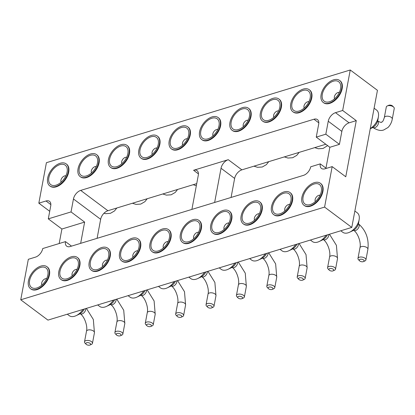 <?xml version="1.0" encoding="UTF-8"?>
<svg xmlns="http://www.w3.org/2000/svg" width="415" height="415" viewBox="0 0 415 415"><rect width="100%" height="100%" fill="white"/><g stroke="black" fill="none" stroke-linecap="round" stroke-linejoin="round"><path stroke-width="0.62" d="M324.592 207.09L351.79 227.42L47.948 320.115L20.75 299.791L324.592 207.09L332.166 166.612L345.768 176.774L356.272 120.641L342.671 110.478L350.25 69.995L46.407 162.696L38.828 203.174L49.717 211.308M332.166 166.612L324.992 168.801A7.963 4.778 126.8 0 1 321.49 168.433A7.963 4.778 126.8 0 1 320.271 163.878L310.7 166.799A7.963 4.778 -53.2 0 1 303.458 175.369L70.192 246.536A7.963 4.778 -53.2 0 1 66.691 246.168A7.963 4.778 -53.2 0 1 65.477 241.613L42.745 248.549A7.963 4.778 -53.2 0 1 35.503 257.118L28.324 259.308L20.75 299.791M351.79 227.42L377.448 90.325L350.25 69.995M231.072 197.452L234.631 178.424A7.963 4.778 126.8 0 1 241.878 169.854L325.806 144.249M97.094 238.329L100.653 219.302A7.963 4.778 126.8 0 1 107.9 210.727L196.726 183.627M259.645 201.83L260.055 202.136A13.726 8.238 126.8 0 1 258.441 218.062A13.726 8.238 126.8 0 1 243.621 224.121L243.216 223.82A13.726 8.238 -53.2 0 0 258.031 217.756A13.726 8.238 -53.2 0 0 259.645 201.83A13.726 8.238 -53.2 0 0 248.984 203.661A13.726 8.238 -53.2 0 0 241.12 215.971A13.726 8.238 -53.2 0 0 243.216 223.82M229.262 211.1L229.671 211.406A13.726 8.238 126.8 0 1 228.053 227.332A13.726 8.238 126.8 0 1 213.237 233.391L212.833 233.09A13.726 8.238 -53.2 0 0 227.648 227.026A13.726 8.238 -53.2 0 0 229.262 211.1A13.726 8.238 -53.2 0 0 218.601 212.931A13.726 8.238 -53.2 0 0 210.737 225.241A13.726 8.238 -53.2 0 0 212.833 233.09M168.495 229.64L168.9 229.946A13.726 8.238 126.8 0 1 167.287 245.872A13.726 8.238 126.8 0 1 152.471 251.931L152.061 251.63A13.726 8.238 -53.2 0 0 166.877 245.566A13.726 8.238 -53.2 0 0 168.495 229.64A13.726 8.238 -53.2 0 0 157.83 231.471A13.726 8.238 -53.2 0 0 149.965 243.781A13.726 8.238 -53.2 0 0 152.061 251.63M198.878 220.37L199.288 220.676A13.726 8.238 126.8 0 1 197.67 236.602A13.726 8.238 126.8 0 1 182.854 242.661L182.444 242.36A13.726 8.238 -53.2 0 0 197.265 236.296A13.726 8.238 -53.2 0 0 198.878 220.37A13.726 8.238 -53.2 0 0 188.213 222.201A13.726 8.238 -53.2 0 0 180.349 234.511A13.726 8.238 -53.2 0 0 182.444 242.36M107.724 248.18L108.133 248.486A13.726 8.238 126.8 0 1 106.52 264.412A13.726 8.238 126.8 0 1 91.699 270.471L91.295 270.165A13.726 8.238 -53.2 0 0 106.11 264.106A13.726 8.238 -53.2 0 0 107.724 248.18A13.726 8.238 -53.2 0 0 97.063 250.006A13.726 8.238 -53.2 0 0 89.199 262.322A13.726 8.238 -53.2 0 0 91.295 270.165M138.112 238.91L138.517 239.216A13.726 8.238 126.8 0 1 136.903 255.142A13.726 8.238 126.8 0 1 122.088 261.201L121.678 260.895A13.726 8.238 -53.2 0 0 136.494 254.836A13.726 8.238 -53.2 0 0 138.112 238.91A13.726 8.238 -53.2 0 0 127.447 240.742A13.726 8.238 -53.2 0 0 119.582 253.051A13.726 8.238 -53.2 0 0 121.678 260.895M320.416 183.29L320.821 183.596A13.726 8.238 126.8 0 1 319.208 199.522A13.726 8.238 126.8 0 1 304.392 205.586L303.982 205.28A13.726 8.238 -53.2 0 0 318.798 199.221A13.726 8.238 -53.2 0 0 320.416 183.29A13.726 8.238 -53.2 0 0 309.751 185.121A13.726 8.238 -53.2 0 0 301.887 197.431A13.726 8.238 -53.2 0 0 303.982 205.28M290.028 192.56L290.438 192.866A13.726 8.238 126.8 0 1 288.824 208.792A13.726 8.238 126.8 0 1 274.009 214.856L273.599 214.55A13.726 8.238 -53.2 0 0 288.415 208.486A13.726 8.238 -53.2 0 0 290.028 192.56A13.726 8.238 -53.2 0 0 279.368 194.391A13.726 8.238 -53.2 0 0 271.503 206.701A13.726 8.238 -53.2 0 0 273.599 214.55M46.957 266.721L47.367 267.027A13.726 8.238 126.8 0 1 45.749 282.952A13.726 8.238 126.8 0 1 30.933 289.011L30.523 288.705A13.726 8.238 -53.2 0 0 45.344 282.646A13.726 8.238 -53.2 0 0 46.957 266.721A13.726 8.238 -53.2 0 0 36.292 268.546A13.726 8.238 -53.2 0 0 28.428 280.856A13.726 8.238 -53.2 0 0 30.523 288.705M77.34 257.45L77.75 257.757A13.726 8.238 126.8 0 1 76.132 273.682A13.726 8.238 126.8 0 1 61.316 279.741L60.912 279.435A13.726 8.238 -53.2 0 0 75.727 273.376A13.726 8.238 -53.2 0 0 77.34 257.45A13.726 8.238 -53.2 0 0 66.68 259.276A13.726 8.238 -53.2 0 0 58.816 271.592A13.726 8.238 -53.2 0 0 60.912 279.435M325.827 134.195L328.249 121.237L341.851 131.405L339.429 144.358L325.827 134.195L316.256 137.111L318.684 124.158A7.963 4.778 -53.2 0 0 317.465 119.608A7.963 4.778 -53.2 0 0 313.963 119.235L80.697 190.402A7.963 4.778 -53.2 0 0 73.455 198.972L71.032 211.925L48.301 218.861L50.729 205.907A7.963 4.778 -53.2 0 0 49.51 201.353A7.963 4.778 -53.2 0 0 46.008 200.985L38.828 203.174M328.249 121.237A7.963 4.778 126.8 0 1 335.496 112.667L342.671 110.478M309.274 89.739L309.683 90.045A13.726 8.238 126.8 0 1 311.779 97.893A13.726 8.238 126.8 0 1 303.915 110.203A13.726 8.238 126.8 0 1 293.249 112.034L292.84 111.728A13.726 8.238 -53.2 0 0 303.505 109.897A13.726 8.238 -53.2 0 0 311.369 97.587A13.726 8.238 -53.2 0 0 309.274 89.739A13.726 8.238 -53.2 0 0 294.458 95.803A13.726 8.238 -53.2 0 0 292.84 111.728M278.89 99.009L279.295 99.315A13.726 8.238 126.8 0 1 281.391 107.163A13.726 8.238 126.8 0 1 273.526 119.473A13.726 8.238 126.8 0 1 262.866 121.299L262.456 120.998A13.726 8.238 -53.2 0 0 273.122 119.167A13.726 8.238 -53.2 0 0 280.986 106.857A13.726 8.238 -53.2 0 0 278.89 99.009A13.726 8.238 -53.2 0 0 264.075 105.073A13.726 8.238 -53.2 0 0 262.456 120.998M218.119 117.549L218.529 117.855A13.726 8.238 126.8 0 1 220.624 125.704A13.726 8.238 126.8 0 1 212.76 138.013A13.726 8.238 126.8 0 1 202.095 139.839L201.69 139.539A13.726 8.238 -53.2 0 0 212.35 137.707A13.726 8.238 -53.2 0 0 220.215 125.397A13.726 8.238 -53.2 0 0 218.119 117.549A13.726 8.238 -53.2 0 0 203.303 123.608A13.726 8.238 -53.2 0 0 201.69 139.539M248.502 108.279L248.912 108.585A13.726 8.238 126.8 0 1 251.008 116.433A13.726 8.238 126.8 0 1 243.143 128.743A13.726 8.238 126.8 0 1 232.483 130.569L232.073 130.269A13.726 8.238 -53.2 0 0 242.739 128.437A13.726 8.238 -53.2 0 0 250.603 116.127A13.726 8.238 -53.2 0 0 248.502 108.279A13.726 8.238 -53.2 0 0 233.687 114.338A13.726 8.238 -53.2 0 0 232.073 130.269M126.969 145.359L127.374 145.665A13.726 8.238 126.8 0 1 129.47 153.509A13.726 8.238 126.8 0 1 121.605 165.824A13.726 8.238 126.8 0 1 110.945 167.65L110.535 167.344A13.726 8.238 -53.2 0 0 121.201 165.518A13.726 8.238 -53.2 0 0 129.065 153.208A13.726 8.238 -53.2 0 0 126.969 145.359A13.726 8.238 -53.2 0 0 112.154 151.418A13.726 8.238 -53.2 0 0 110.535 167.344M157.352 136.089L157.762 136.395A13.726 8.238 126.8 0 1 159.858 144.244A13.726 8.238 126.8 0 1 151.994 156.554A13.726 8.238 126.8 0 1 141.328 158.38L140.918 158.074A13.726 8.238 -53.2 0 0 151.584 156.248A13.726 8.238 -53.2 0 0 159.448 143.938A13.726 8.238 -53.2 0 0 157.352 136.089A13.726 8.238 -53.2 0 0 142.537 142.148A13.726 8.238 -53.2 0 0 140.918 158.074M187.736 126.819L188.145 127.125A13.726 8.238 126.8 0 1 190.241 134.974A13.726 8.238 126.8 0 1 182.377 147.284A13.726 8.238 126.8 0 1 171.711 149.11L171.307 148.803A13.726 8.238 -53.2 0 0 181.967 146.977A13.726 8.238 -53.2 0 0 189.831 134.668A13.726 8.238 -53.2 0 0 187.736 126.819A13.726 8.238 -53.2 0 0 172.92 132.878A13.726 8.238 -53.2 0 0 171.307 148.803M339.657 80.469L340.067 80.775A13.726 8.238 126.8 0 1 342.162 88.623A13.726 8.238 126.8 0 1 334.298 100.933A13.726 8.238 126.8 0 1 323.633 102.764L323.228 102.458A13.726 8.238 -53.2 0 0 333.888 100.627A13.726 8.238 -53.2 0 0 341.752 88.317A13.726 8.238 -53.2 0 0 339.657 80.469A13.726 8.238 -53.2 0 0 324.841 86.533A13.726 8.238 -53.2 0 0 323.228 102.458M66.198 163.899L66.608 164.205A13.726 8.238 126.8 0 1 68.703 172.049A13.726 8.238 126.8 0 1 60.839 184.359A13.726 8.238 126.8 0 1 50.179 186.19L49.769 185.884A13.726 8.238 -53.2 0 0 60.429 184.058A13.726 8.238 -53.2 0 0 68.293 171.748A13.726 8.238 -53.2 0 0 66.198 163.899A13.726 8.238 -53.2 0 0 51.382 169.958A13.726 8.238 -53.2 0 0 49.769 185.884M96.586 154.629L96.991 154.935A13.726 8.238 126.8 0 1 99.086 162.779A13.726 8.238 126.8 0 1 91.222 175.089A13.726 8.238 126.8 0 1 80.562 176.92L80.152 176.614A13.726 8.238 -53.2 0 0 90.818 174.788A13.726 8.238 -53.2 0 0 98.682 162.478A13.726 8.238 -53.2 0 0 96.586 154.629A13.726 8.238 -53.2 0 0 81.765 160.688A13.726 8.238 -53.2 0 0 80.152 176.614M341.851 131.405A7.963 4.778 126.8 0 1 349.098 122.83L356.272 120.641M339.429 144.358L329.858 147.278L325.957 168.127M59.189 243.532L61.902 229.023L48.301 218.861M316.256 137.111L329.858 147.278M214.633 202.468L221.034 168.262A7.963 4.778 126.8 0 1 228.276 159.692L193.587 170.275A7.963 4.778 126.8 0 1 197.089 170.643A7.963 4.778 126.8 0 1 198.303 175.197L191.901 209.404M80.655 243.346L84.629 222.092L71.032 211.925M65.477 241.613L71.52 246.131M320.271 163.878L326.315 168.397M84.629 222.092L61.902 229.023M370.284 128.603A12.134 7.283 -53.2 0 0 378.366 116.937A12.134 7.283 -53.2 0 0 378.428 116.574A12.134 7.283 -53.2 0 0 376.509 110.001L374.102 108.201M340.772 230.782L342.743 232.255A12.134 7.283 -53.2 0 0 349.591 232.234A12.134 7.283 -53.2 0 0 359.183 219.395A12.134 7.283 -53.2 0 0 357.268 212.822L354.861 211.022M310.384 240.052L312.36 241.525A12.134 7.283 -53.2 0 0 319.208 241.504A12.134 7.283 -53.2 0 0 326.097 235.258M249.617 258.592L251.589 260.065A12.134 7.283 -53.2 0 0 258.436 260.039A12.134 7.283 -53.2 0 0 265.33 253.798M280.001 249.322L281.977 250.795A12.134 7.283 -53.2 0 0 288.819 250.769A12.134 7.283 -53.2 0 0 295.713 244.528M188.851 277.132L190.822 278.605A12.134 7.283 -53.2 0 0 197.67 278.579A12.134 7.283 -53.2 0 0 204.564 272.339M219.234 267.862L221.205 269.335A12.134 7.283 -53.2 0 0 228.053 269.309A12.134 7.283 -53.2 0 0 234.947 263.069M158.463 286.402L160.439 287.875A12.134 7.283 -53.2 0 0 167.287 287.849A12.134 7.283 -53.2 0 0 174.181 281.609M128.079 295.672L130.056 297.145A12.134 7.283 -53.2 0 0 136.898 297.119A12.134 7.283 -53.2 0 0 143.792 290.879M97.696 304.942L99.667 306.415A12.134 7.283 -53.2 0 0 106.515 306.389A12.134 7.283 -53.2 0 0 113.409 300.144M67.313 314.212L69.284 315.685A12.134 7.283 -53.2 0 0 76.132 315.659A12.134 7.283 -53.2 0 0 83.026 309.414M260.547 210.042A12.134 7.283 126.8 0 1 249.737 223.031A12.134 7.283 126.8 0 1 242.199 216.365A12.134 7.283 126.8 0 1 252.211 202.966A12.134 7.283 126.8 0 1 260.739 208.309A12.134 7.283 126.8 0 1 260.547 210.042M230.164 219.312A12.134 7.283 126.8 0 1 219.353 232.301A12.134 7.283 126.8 0 1 211.811 225.636A12.134 7.283 126.8 0 1 221.828 212.236A12.134 7.283 126.8 0 1 230.356 217.579A12.134 7.283 126.8 0 1 230.164 219.312M169.393 237.852A12.134 7.283 126.8 0 1 158.582 250.842A12.134 7.283 126.8 0 1 151.044 244.176A12.134 7.283 126.8 0 1 161.056 230.776A12.134 7.283 126.8 0 1 169.59 236.119A12.134 7.283 126.8 0 1 169.393 237.852M199.776 228.582A12.134 7.283 126.8 0 1 188.97 241.572A12.134 7.283 126.8 0 1 181.428 234.906A12.134 7.283 126.8 0 1 191.44 221.506A12.134 7.283 126.8 0 1 199.973 226.849A12.134 7.283 126.8 0 1 199.776 228.582M108.626 256.392A12.134 7.283 126.8 0 1 97.816 269.382A12.134 7.283 126.8 0 1 90.278 262.716A12.134 7.283 126.8 0 1 100.29 249.316A12.134 7.283 126.8 0 1 108.818 254.654A12.134 7.283 126.8 0 1 108.626 256.392M139.009 247.122A12.134 7.283 126.8 0 1 128.199 260.112A12.134 7.283 126.8 0 1 120.661 253.446A12.134 7.283 126.8 0 1 130.673 240.046A12.134 7.283 126.8 0 1 139.207 245.39A12.134 7.283 126.8 0 1 139.009 247.122M321.314 191.507A12.134 7.283 126.8 0 1 310.503 204.496A12.134 7.283 126.8 0 1 302.966 197.825A12.134 7.283 126.8 0 1 312.977 184.426A12.134 7.283 126.8 0 1 321.511 189.769A12.134 7.283 126.8 0 1 321.314 191.507M290.931 200.772A12.134 7.283 126.8 0 1 280.12 213.767A12.134 7.283 126.8 0 1 272.582 207.095A12.134 7.283 126.8 0 1 282.594 193.696A12.134 7.283 126.8 0 1 291.128 199.039A12.134 7.283 126.8 0 1 290.931 200.772M47.855 274.932A12.134 7.283 126.8 0 1 37.049 287.922A12.134 7.283 126.8 0 1 29.507 281.256A12.134 7.283 126.8 0 1 39.524 267.857A12.134 7.283 126.8 0 1 48.052 273.195A12.134 7.283 126.8 0 1 47.855 274.932M78.243 265.662A12.134 7.283 126.8 0 1 67.432 278.652A12.134 7.283 126.8 0 1 59.89 271.986A12.134 7.283 126.8 0 1 69.907 258.587A12.134 7.283 126.8 0 1 78.435 263.924A12.134 7.283 126.8 0 1 78.243 265.662M291.942 103.517A12.134 7.283 126.8 0 1 302.182 90.729A12.134 7.283 126.8 0 1 310.368 96.218A12.134 7.283 126.8 0 1 299.365 110.94A12.134 7.283 126.8 0 1 291.942 103.517M261.559 112.787A12.134 7.283 126.8 0 1 271.799 99.999A12.134 7.283 126.8 0 1 279.985 105.488A12.134 7.283 126.8 0 1 268.977 120.21A12.134 7.283 126.8 0 1 261.559 112.787M200.787 131.322A12.134 7.283 126.8 0 1 211.033 118.54A12.134 7.283 126.8 0 1 219.213 124.028A12.134 7.283 126.8 0 1 208.211 138.75A12.134 7.283 126.8 0 1 200.787 131.322M231.176 122.052A12.134 7.283 126.8 0 1 241.416 109.27A12.134 7.283 126.8 0 1 249.602 114.758A12.134 7.283 126.8 0 1 238.594 129.48A12.134 7.283 126.8 0 1 231.176 122.052M109.638 159.132A12.134 7.283 126.8 0 1 119.878 146.35A12.134 7.283 126.8 0 1 128.064 151.833A12.134 7.283 126.8 0 1 117.056 166.56A12.134 7.283 126.8 0 1 109.638 159.132M140.021 149.862A12.134 7.283 126.8 0 1 150.261 137.08A12.134 7.283 126.8 0 1 158.447 142.563A12.134 7.283 126.8 0 1 147.444 157.29A12.134 7.283 126.8 0 1 140.021 149.862M170.404 140.592A12.134 7.283 126.8 0 1 180.644 127.81A12.134 7.283 126.8 0 1 188.83 133.298A12.134 7.283 126.8 0 1 177.828 148.02A12.134 7.283 126.8 0 1 170.404 140.592M322.325 94.247A12.134 7.283 126.8 0 1 332.565 81.459A12.134 7.283 126.8 0 1 340.751 86.948A12.134 7.283 126.8 0 1 329.749 101.675A12.134 7.283 126.8 0 1 322.325 94.247M48.866 177.672A12.134 7.283 126.8 0 1 59.112 164.89A12.134 7.283 126.8 0 1 67.292 170.373A12.134 7.283 126.8 0 1 56.29 185.1A12.134 7.283 126.8 0 1 48.866 177.672M79.255 168.402A12.134 7.283 126.8 0 1 89.495 155.62A12.134 7.283 126.8 0 1 97.681 161.103A12.134 7.283 126.8 0 1 86.673 175.83A12.134 7.283 126.8 0 1 79.255 168.402M370.263 128.733L372.058 127.882A7.356 4.415 -53.2 0 0 377.837 120.319A7.356 4.415 -53.2 0 0 377.873 120.096L378.428 116.574M349.591 232.234L352.812 230.704A7.356 4.415 -53.2 0 0 358.627 222.917L359.183 219.395M319.208 241.504L322.429 239.974A7.356 4.415 -53.2 0 0 327.368 234.869M258.436 260.039L261.663 258.514A7.356 4.415 -53.2 0 0 266.596 253.409M288.819 250.769L292.046 249.244A7.356 4.415 -53.2 0 0 296.984 244.139M197.67 278.579L200.891 277.049A7.356 4.415 -53.2 0 0 205.83 271.95M228.053 269.309L231.274 267.779A7.356 4.415 -53.2 0 0 236.213 262.679M167.287 287.849L170.508 286.319A7.356 4.415 -53.2 0 0 175.446 281.22M136.898 297.119L140.125 295.589A7.356 4.415 -53.2 0 0 145.063 290.49M106.515 306.389L109.742 304.859A7.356 4.415 -53.2 0 0 114.675 299.76M76.132 315.659L79.353 314.129A7.356 4.415 -53.2 0 0 84.292 309.03M254.592 220.106A4.046 2.428 126.8 0 1 255.448 215.826A4.046 2.428 126.8 0 1 259.308 213.792M224.209 229.376A4.046 2.428 126.8 0 1 225.06 225.096A4.046 2.428 126.8 0 1 228.924 223.063M163.437 247.916A4.046 2.428 126.8 0 1 164.293 243.636A4.046 2.428 126.8 0 1 168.153 241.603M193.826 238.646A4.046 2.428 126.8 0 1 194.677 234.366A4.046 2.428 126.8 0 1 198.541 232.333M102.671 266.451A4.046 2.428 126.8 0 1 103.527 262.176A4.046 2.428 126.8 0 1 107.386 260.143M133.054 257.181A4.046 2.428 126.8 0 1 133.91 252.906A4.046 2.428 126.8 0 1 137.77 250.873M315.358 201.566A4.046 2.428 126.8 0 1 316.214 197.286A4.046 2.428 126.8 0 1 320.074 195.257M284.975 210.836A4.046 2.428 126.8 0 1 285.831 206.556A4.046 2.428 126.8 0 1 289.691 204.522M41.905 284.991A4.046 2.428 126.8 0 1 42.755 280.711A4.046 2.428 126.8 0 1 46.62 278.683M72.288 275.721A4.046 2.428 126.8 0 1 73.139 271.446A4.046 2.428 126.8 0 1 77.003 269.413M304.221 108.014A4.046 2.428 126.8 0 1 303.977 106.116A4.046 2.428 126.8 0 1 308.936 101.701M273.833 117.284A4.046 2.428 126.8 0 1 273.594 115.386A4.046 2.428 126.8 0 1 278.548 110.971M213.066 135.824A4.046 2.428 126.8 0 1 212.828 133.926A4.046 2.428 126.8 0 1 217.782 129.511M243.449 126.554A4.046 2.428 126.8 0 1 243.211 124.656A4.046 2.428 126.8 0 1 248.165 120.241M121.911 163.629A4.046 2.428 126.8 0 1 121.673 161.731A4.046 2.428 126.8 0 1 126.627 157.321M152.3 154.359A4.046 2.428 126.8 0 1 152.056 152.461A4.046 2.428 126.8 0 1 157.015 148.051M182.683 145.089A4.046 2.428 126.8 0 1 182.444 143.196A4.046 2.428 126.8 0 1 187.398 138.781M334.604 98.744A4.046 2.428 126.8 0 1 334.365 96.845A4.046 2.428 126.8 0 1 339.32 92.431M61.145 182.169A4.046 2.428 126.8 0 1 60.906 180.271A4.046 2.428 126.8 0 1 65.861 175.861M91.528 172.899A4.046 2.428 126.8 0 1 91.29 171.001A4.046 2.428 126.8 0 1 96.244 166.591M384.321 117.58L386.298 107.003A4.046 2.049 10.6 0 1 387.278 105.96A4.046 2.049 10.6 0 1 393.311 106.816A4.046 2.049 10.6 0 1 393.716 107.163A4.046 2.049 10.6 0 1 394.25 108.491L392.268 119.069A4.046 2.049 -169.4 0 0 391.335 117.398A4.046 2.049 -169.4 0 0 387.091 116.179A4.046 2.049 -169.4 0 0 384.321 117.58C382.391 123.494 381.945 121.419 381.473 122.186C381.644 122.741 380.415 122.363 377.79 121.05A4.046 2.428 126.8 0 1 378.407 123.364A4.046 2.428 126.8 0 1 376.089 126.99A4.046 2.428 126.8 0 1 372.945 127.53L372.841 127.452M363.504 261.575L364.935 260.931A4.046 2.049 -169.4 0 0 365.916 259.889A4.046 2.049 -169.4 0 0 362.316 257.129A4.046 2.049 -169.4 0 0 357.969 258.4A4.046 2.049 -169.4 0 0 358.503 259.723L359.603 260.848A2.454 1.24 -169.4 0 0 359.846 261.056A2.454 1.24 -169.4 0 0 363.504 261.575A2.454 1.24 -169.4 0 0 363.473 259.889A2.454 1.24 -169.4 0 0 360.246 259.287A2.454 1.24 -169.4 0 0 359.603 260.848M333.12 270.845L334.552 270.201A4.046 2.049 -169.4 0 0 335.533 269.159A4.046 2.049 -169.4 0 0 331.933 266.399A4.046 2.049 -169.4 0 0 327.58 267.67A4.046 2.049 -169.4 0 0 328.12 268.993L329.22 270.113A2.454 1.24 -169.4 0 0 329.463 270.326A2.454 1.24 -169.4 0 0 333.12 270.845A2.454 1.24 -169.4 0 0 333.089 269.159A2.454 1.24 -169.4 0 0 329.863 268.557A2.454 1.24 -169.4 0 0 329.22 270.113M272.354 289.385L273.786 288.736A4.046 2.049 -169.4 0 0 274.766 287.699A4.046 2.049 -169.4 0 0 271.166 284.939A4.046 2.049 -169.4 0 0 266.814 286.21A4.046 2.049 -169.4 0 0 267.348 287.533L268.453 288.653A2.454 1.24 -169.4 0 0 268.692 288.866A2.454 1.24 -169.4 0 0 272.354 289.385A2.454 1.24 -169.4 0 0 272.318 287.699A2.454 1.24 -169.4 0 0 269.091 287.092A2.454 1.24 -169.4 0 0 268.453 288.653M302.737 280.115L304.169 279.466A4.046 2.049 -169.4 0 0 305.15 278.429A4.046 2.049 -169.4 0 0 301.549 275.669A4.046 2.049 -169.4 0 0 297.197 276.94A4.046 2.049 -169.4 0 0 297.737 278.263L298.836 279.383A2.454 1.24 -169.4 0 0 299.08 279.596A2.454 1.24 -169.4 0 0 302.737 280.115A2.454 1.24 -169.4 0 0 302.701 278.429A2.454 1.24 -169.4 0 0 299.48 277.822A2.454 1.24 -169.4 0 0 298.836 279.383M211.583 307.925L213.014 307.276A4.046 2.049 -169.4 0 0 213.995 306.239A4.046 2.049 -169.4 0 0 210.4 303.479A4.046 2.049 -169.4 0 0 206.048 304.75A4.046 2.049 -169.4 0 0 206.582 306.073L207.682 307.193A2.454 1.24 -169.4 0 0 207.925 307.406A2.454 1.24 -169.4 0 0 211.583 307.925A2.454 1.24 -169.4 0 0 211.551 306.239A2.454 1.24 -169.4 0 0 208.325 305.632A2.454 1.24 -169.4 0 0 207.682 307.193M241.966 298.655L243.403 298.006A4.046 2.049 -169.4 0 0 244.378 296.969A4.046 2.049 -169.4 0 0 240.783 294.209A4.046 2.049 -169.4 0 0 236.431 295.48A4.046 2.049 -169.4 0 0 236.965 296.803L238.07 297.923A2.454 1.24 -169.4 0 0 238.309 298.136A2.454 1.24 -169.4 0 0 241.966 298.655A2.454 1.24 -169.4 0 0 241.935 296.969A2.454 1.24 -169.4 0 0 238.708 296.362A2.454 1.24 -169.4 0 0 238.07 297.923M181.199 317.195L182.631 316.546A4.046 2.049 -169.4 0 0 183.612 315.509A4.046 2.049 -169.4 0 0 180.011 312.749A4.046 2.049 -169.4 0 0 175.659 314.02A4.046 2.049 -169.4 0 0 176.199 315.343L177.298 316.463A2.454 1.24 -169.4 0 0 177.542 316.676A2.454 1.24 -169.4 0 0 181.199 317.195A2.454 1.24 -169.4 0 0 181.168 315.509A2.454 1.24 -169.4 0 0 177.942 314.902A2.454 1.24 -169.4 0 0 177.298 316.463M150.816 326.465L152.248 325.817A4.046 2.049 -169.4 0 0 153.228 324.774A4.046 2.049 -169.4 0 0 149.628 322.019A4.046 2.049 -169.4 0 0 145.276 323.29A4.046 2.049 -169.4 0 0 145.815 324.613L146.915 325.733A2.454 1.24 -169.4 0 0 147.159 325.946A2.454 1.24 -169.4 0 0 150.816 326.465A2.454 1.24 -169.4 0 0 150.78 324.774A2.454 1.24 -169.4 0 0 147.558 324.172A2.454 1.24 -169.4 0 0 146.915 325.733M120.433 335.735L121.865 335.087A4.046 2.049 -169.4 0 0 122.845 334.044A4.046 2.049 -169.4 0 0 119.245 331.289A4.046 2.049 -169.4 0 0 114.893 332.56A4.046 2.049 -169.4 0 0 115.432 333.883L116.532 335.004A2.454 1.24 -169.4 0 0 116.771 335.211A2.454 1.24 -169.4 0 0 120.433 335.735A2.454 1.24 -169.4 0 0 120.397 334.044A2.454 1.24 -169.4 0 0 117.175 333.442A2.454 1.24 -169.4 0 0 116.532 335.004M90.05 345.005L91.482 344.357A4.046 2.049 -169.4 0 0 92.457 343.314A4.046 2.049 -169.4 0 0 88.862 340.559A4.046 2.049 -169.4 0 0 84.51 341.83A4.046 2.049 -169.4 0 0 85.044 343.153L86.149 344.274A2.454 1.24 -169.4 0 0 86.387 344.481A2.454 1.24 -169.4 0 0 90.05 345.005A2.454 1.24 -169.4 0 0 90.014 343.314A2.454 1.24 -169.4 0 0 86.787 342.712A2.454 1.24 -169.4 0 0 86.149 344.274M387.278 105.96L388.71 105.311A2.454 1.24 10.6 0 1 392.372 105.835A2.454 1.24 10.6 0 1 392.611 106.043L393.716 107.163M335.496 112.667L349.098 122.83M46.008 200.985L50.858 204.611M318.813 122.861L313.963 119.235M198.437 173.901L193.587 170.275M241.878 169.854L228.276 159.692M80.697 190.402L107.9 210.727M234.631 178.424L221.034 168.262M100.653 219.302L73.455 198.972M358.441 223.794L358.544 223.872A4.046 2.428 126.8 0 1 358.072 228.566A4.046 2.428 126.8 0 1 353.705 230.351L353.601 230.273M328.825 234.428A4.046 2.428 126.8 0 1 326.932 238.682A4.046 2.428 126.8 0 1 323.321 239.621L323.218 239.543M268.059 252.963A4.046 2.428 126.8 0 1 266.165 257.222A4.046 2.428 126.8 0 1 262.55 258.161L262.446 258.083M298.442 243.693A4.046 2.428 126.8 0 1 296.549 247.952A4.046 2.428 126.8 0 1 292.938 248.891L292.829 248.813M207.293 271.503A4.046 2.428 126.8 0 1 205.394 275.762A4.046 2.428 126.8 0 1 201.783 276.701L201.68 276.623M237.676 262.233A4.046 2.428 126.8 0 1 235.782 266.492A4.046 2.428 126.8 0 1 232.167 267.431L232.063 267.353M176.904 280.773A4.046 2.428 126.8 0 1 175.011 285.032A4.046 2.428 126.8 0 1 171.4 285.971L171.296 285.894M146.521 290.044A4.046 2.428 126.8 0 1 144.628 294.297A4.046 2.428 126.8 0 1 141.017 295.241L140.908 295.164M116.138 299.314A4.046 2.428 126.8 0 1 114.244 303.567A4.046 2.428 126.8 0 1 110.629 304.511L110.525 304.428M85.755 308.584A4.046 2.428 126.8 0 1 83.861 312.837A4.046 2.428 126.8 0 1 80.245 313.776L80.142 313.699M353.705 230.351C357.631 232.727 361.361 242.396 359.945 247.822A4.046 2.049 10.6 0 1 364.297 246.552A4.046 2.049 10.6 0 1 367.898 249.311C369.075 238.884 365.957 230.403 358.544 223.872M323.321 239.621C327.248 241.997 330.973 251.666 329.562 257.093A4.046 2.049 10.6 0 1 333.914 255.822A4.046 2.049 10.6 0 1 337.514 258.581L336.415 245.343L329.479 234.226M262.55 258.161C266.477 260.537 270.207 270.207 268.796 275.633A4.046 2.049 10.6 0 1 273.148 274.362A4.046 2.049 10.6 0 1 276.743 277.116L275.643 263.883L268.713 252.766M292.938 248.891C296.865 251.267 300.59 260.936 299.179 266.363A4.046 2.049 10.6 0 1 303.531 265.092A4.046 2.049 10.6 0 1 307.126 267.846L306.026 254.613L299.096 243.496M201.783 276.701C205.71 279.077 209.44 288.747 208.024 294.168A4.046 2.049 10.6 0 1 212.376 292.902A4.046 2.049 10.6 0 1 215.976 295.656L214.877 282.423L207.941 271.306M232.167 267.431C236.094 269.807 239.823 279.477 238.407 284.903A4.046 2.049 10.6 0 1 242.759 283.632A4.046 2.049 10.6 0 1 246.36 286.386L245.26 273.153L238.324 262.036M171.4 285.971C175.327 288.347 179.052 298.017 177.641 303.438A4.046 2.049 10.6 0 1 181.993 302.172A4.046 2.049 10.6 0 1 185.593 304.926L184.493 291.693L177.558 280.576M141.017 295.241C144.944 297.617 148.669 307.287 147.258 312.708A4.046 2.049 10.6 0 1 151.61 311.442A4.046 2.049 10.6 0 1 155.205 314.197L154.105 300.963L147.175 289.846M110.629 304.511C114.556 306.887 118.285 316.552 116.874 321.978A4.046 2.049 10.6 0 1 121.227 320.712A4.046 2.049 10.6 0 1 124.822 323.467L123.722 310.233L116.791 299.116M80.245 313.776C84.172 316.157 87.902 325.822 86.486 331.248A4.046 2.049 10.6 0 1 90.838 329.977A4.046 2.049 10.6 0 1 94.438 332.737L93.339 319.498L86.403 308.387M327.643 145.618L323.062 148.461L318.315 148.778L314.726 147.631M268.754 161.653L266.399 164.62L262.296 167.001L257.544 167.312L253.954 166.171M299.137 152.383L296.787 155.35L292.679 157.731L287.932 158.042L284.342 156.901M177.599 189.463L175.249 192.43L171.141 194.811L166.394 195.123L162.804 193.976M196.326 185.775L193.188 184.706M392.268 119.069C392.03 120.583 391.179 124.318 387.937 127.545L383.828 129.921C380.949 131.109 377.318 130.31 372.945 127.53M147.216 198.733L144.866 201.7L140.758 204.081L136.011 204.393L132.421 203.246M116.833 208.003L114.478 210.97L110.374 213.352L105.623 213.663L103.952 213.279M359.945 247.822L357.969 258.4M367.898 249.311L365.916 259.889M329.562 257.093L327.58 267.67M337.514 258.581L335.533 269.159M268.796 275.633L266.814 286.21M276.743 277.116L274.766 287.699M299.179 266.363L297.197 276.94M307.126 267.846L305.15 278.429M208.024 294.168L206.048 304.75M215.976 295.656L213.995 306.239M238.407 284.903L236.431 295.48M246.36 286.386L244.378 296.969M177.641 303.438L175.659 314.02M185.593 304.926L183.612 315.509M147.258 312.708L145.276 323.29M155.205 314.197L153.228 324.774M116.874 321.978L114.893 332.56M124.822 323.467L122.845 334.044M86.486 331.248L84.51 341.83M94.438 332.737L92.457 343.314"/></g></svg>

